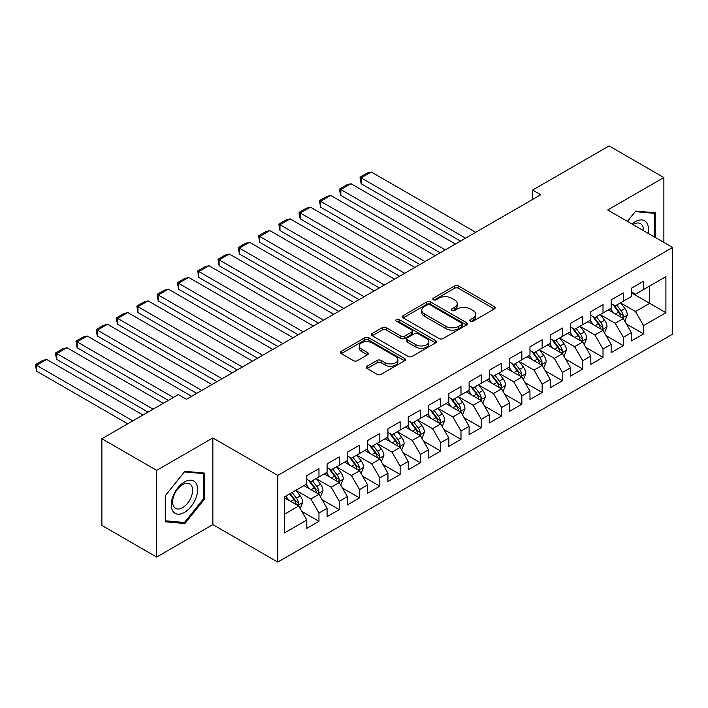 <?xml version="1.0" encoding="UTF-8"?>
<svg xmlns="http://www.w3.org/2000/svg" width="708" height="708" viewBox="0 0 708 708"><rect width="100%" height="100%" fill="white"/><g stroke="black" fill="none" stroke-linecap="round" stroke-linejoin="round"><path stroke-width="1.06" d="M470.377 321.175A1.974 1.142 0 0 0 473.165 321.175L494.326 308.962A2.814 1.628 0 0 0 495.149 307.812A2.814 1.628 0 0 0 494.326 306.661L458.483 285.97A2.814 1.628 0 0 0 454.501 285.97L433.34 298.183A1.974 1.142 0 0 0 432.765 298.988A1.974 1.142 0 0 0 433.34 299.794A1.974 1.142 0 0 0 436.128 299.794L438.863 298.21A9.009 5.204 0 0 1 451.615 298.21L454.598 299.935A9.009 5.204 0 0 1 457.235 303.617A9.009 5.204 0 0 1 454.598 307.29L451.863 308.874A1.974 1.142 0 0 0 451.279 309.679A1.974 1.142 0 0 0 451.863 310.485A1.974 1.142 0 0 0 454.651 310.485L457.386 308.9A9.009 5.204 0 0 1 470.13 308.9L473.121 310.626A9.009 5.204 0 0 1 475.758 314.308A9.009 5.204 0 0 1 473.121 317.989L470.377 319.565A1.974 1.142 0 0 0 469.802 320.37A1.974 1.142 0 0 0 470.377 321.175L470.377 319.565M367.071 366.222A2.814 1.628 0 0 0 366.248 367.372A2.814 1.628 0 0 0 367.071 368.514L377.134 374.328A2.814 1.628 0 0 0 381.116 374.328L404.613 360.761A2.814 1.628 0 0 0 405.436 359.611A2.814 1.628 0 0 0 404.613 358.46L368.771 337.76A2.814 1.628 0 0 0 364.788 337.76L341.283 351.327A2.814 1.628 0 0 0 340.459 352.478A2.814 1.628 0 0 0 341.283 353.628L353.434 360.646A2.814 1.628 0 0 0 357.416 360.646L367.47 354.832A2.814 1.628 0 0 0 368.302 353.69A2.814 1.628 0 0 0 367.47 352.54L361.452 349.062A7.531 4.345 0 0 1 359.239 345.982A7.531 4.345 0 0 1 363.894 341.964A7.531 4.345 0 0 1 372.107 342.911L395.701 356.531A7.531 4.345 0 0 1 397.905 359.611A7.531 4.345 0 0 1 393.259 363.629A7.531 4.345 0 0 1 385.046 362.682L381.116 360.416A2.814 1.628 0 0 0 377.134 360.416L367.071 366.222L367.071 368.514M156.663 470.369L156.663 557.054L212.86 524.61L212.86 437.925L156.663 470.369L101.881 438.748L178.372 394.586L186.487 399.268L540.726 194.753L532.611 190.071L532.611 199.444M212.86 437.925L277.784 475.413L672.6 247.464L672.6 334.149L277.784 562.09L277.784 475.413M663.874 242.428L663.874 177.54L607.676 209.984L672.6 247.464M663.874 177.54L609.101 145.91L532.611 190.071M439.066 338.566A2.814 1.628 0 0 0 443.049 338.566L466.545 324.999A2.814 1.628 0 0 0 467.369 323.848A2.814 1.628 0 0 0 466.545 322.698L430.703 302.006A2.814 1.628 0 0 0 426.72 302.006L403.224 315.573A2.814 1.628 0 0 0 402.392 316.724A2.814 1.628 0 0 0 403.224 317.874L439.066 338.566M397.135 321.6A1.974 1.142 0 0 1 399.135 321.883L399.135 319.538L435.579 340.583A2.814 1.628 0 0 1 436.402 341.725A2.814 1.628 0 0 1 435.579 342.876L412.083 356.443A2.814 1.628 0 0 1 408.1 356.443L372.249 335.751L372.249 333.45A2.814 1.628 0 0 0 371.426 334.601A2.814 1.628 0 0 0 372.249 335.751M372.249 333.45L382.311 327.645A2.814 1.628 0 0 1 386.294 327.645L400.825 336.034A2.814 1.628 0 0 0 404.817 336.034L411.481 332.185A2.814 1.628 0 0 0 412.313 331.034A2.814 1.628 0 0 0 411.481 329.884L396.347 321.149A1.974 1.142 0 0 1 395.772 320.343A1.974 1.142 0 0 1 396.984 319.29A1.974 1.142 0 0 1 399.135 319.538M631.412 292.793L649.67 303.343L649.67 286.005L665.901 276.633L643.59 289.519L643.59 281.2L631.412 288.227L631.412 296.546L623.297 301.227L623.297 292.917L611.128 299.944L611.128 308.254L603.012 312.945L603.012 304.626L590.835 311.653L590.835 319.972L582.719 324.653L582.719 316.343L570.551 323.37L570.551 331.689L562.435 336.371L562.435 328.052L550.258 335.079L550.258 343.398L542.142 348.088L542.142 339.769L529.973 346.796L529.973 355.115L521.858 359.797L521.858 351.478L509.68 358.514L509.68 366.824L501.565 371.514L501.565 363.195L489.396 370.222L489.396 378.541L481.281 383.223L481.281 374.904L469.103 381.939L469.103 390.25L460.988 394.94L460.988 386.621L448.819 393.648L448.819 401.967L440.703 406.649L440.703 398.339L428.526 405.365L428.526 413.676L420.41 418.366L420.41 410.047L408.242 417.074L408.242 425.393L400.126 430.075L400.126 421.764L387.949 428.791L387.949 437.11L379.833 441.792L379.833 433.473L367.664 440.5L367.664 448.819L359.549 453.509L359.549 445.19L347.38 452.217L347.38 460.536L339.265 465.218L339.265 456.899L327.087 463.926L327.087 472.245L318.972 476.935L318.972 468.616L306.803 475.643L306.803 483.962L284.483 496.848L284.483 532.92L306.803 520.035L298.688 505.981L284.483 497.786M665.901 276.633L665.901 312.715L643.59 325.591L635.474 311.538L620.766 303.051M626.447 324.016L643.59 333.911L643.59 325.591M643.59 333.911L631.412 340.937L631.412 332.627L623.297 337.309L615.181 323.255L600.472 314.759M606.154 335.725L623.297 345.628L623.297 337.309M623.297 345.628L611.128 352.655L611.128 344.336L603.012 349.026L594.897 334.964L580.188 326.476M585.87 347.442L603.012 357.336L603.012 349.026M603.012 357.336L590.835 364.363L590.835 356.053L582.719 360.735L574.604 346.681L559.895 338.185M565.577 359.151L582.719 369.054L582.719 360.735M582.719 369.054L570.551 376.081L570.551 367.762L562.435 372.452L554.32 358.39L539.611 349.902M545.293 370.868L562.435 380.762L562.435 372.452M562.435 380.762L550.258 387.789L550.258 379.479L542.142 384.161L534.027 370.107L519.318 361.611M525 382.586L542.142 392.48L542.142 384.161M542.142 392.48L529.973 399.507L529.973 391.188L521.858 395.878L513.742 381.816L499.034 373.328M504.715 394.294L521.858 404.188L521.858 395.878M521.858 404.188L509.68 411.224L509.68 402.905L501.565 407.587L493.449 393.533L478.741 385.037M484.422 406.011L501.565 415.906L501.565 407.587M501.565 415.906L489.396 422.933L489.396 414.614L481.281 419.304L473.165 405.25L458.457 396.754M464.138 417.72L481.281 427.623L481.281 419.304M481.281 427.623L469.103 434.65L469.103 426.331L460.988 431.013L452.872 416.959L438.163 408.472M443.845 429.437L460.988 439.332L460.988 431.013M460.988 439.332L448.819 446.359L448.819 438.048L440.703 442.73L432.588 428.676L417.879 420.18M423.561 441.146L440.703 451.049L440.703 442.73M440.703 451.049L428.526 458.076L428.526 449.757L420.41 454.439L412.295 440.385L397.586 431.898M403.268 452.863L420.41 462.758L420.41 454.439M420.41 462.758L408.242 469.785L408.242 461.474L400.126 466.156L392.011 452.102L377.302 443.606M382.984 464.572L400.126 474.475L400.126 466.156M400.126 474.475L387.949 481.502L387.949 473.183L379.833 477.873L371.718 463.811L357.009 455.324M362.691 476.289L379.833 486.184L379.833 477.873M379.833 486.184L367.664 493.21L367.664 484.9L359.549 489.582L351.434 475.528L336.725 467.032M342.406 487.998L359.549 497.901L359.549 489.582M359.549 497.901L347.38 504.928L347.38 496.609L339.265 501.299L331.149 487.237L316.432 478.75M322.113 499.715L339.265 509.61L339.265 501.299M339.265 509.61L327.087 516.645L327.087 508.326L318.972 513.008L310.856 498.954L296.148 490.458M301.829 511.433L318.972 521.327L318.972 513.008M318.972 521.327L306.803 528.354L306.803 520.035M306.803 479.272L310.856 481.617L318.972 476.935M284.483 514.185L298.688 505.981M327.087 467.563L331.149 469.908L339.265 465.218M310.856 498.954L318.972 494.272L303.962 485.6M327.087 508.326L318.972 494.272M347.38 455.846L351.434 458.191L359.549 453.509M331.149 487.237L339.265 482.555L324.246 473.891M347.38 496.609L339.265 482.555M367.664 444.137L371.718 446.474L379.833 441.792M351.434 475.528L359.549 470.838L344.539 462.174M367.664 484.9L359.549 470.838M387.949 432.42L392.011 434.765L400.126 430.075M371.718 463.811L379.833 459.129L364.824 450.456M387.949 473.183L379.833 459.129M408.242 420.711L412.295 423.048L420.41 418.366M392.011 452.102L400.126 447.412L385.108 438.748M408.242 461.474L400.126 447.412M428.526 408.994L432.588 411.339L440.703 406.649M412.295 440.385L420.41 435.703L405.401 427.03M428.526 449.757L420.41 435.703M448.819 397.285L452.872 399.622L460.988 394.94M432.588 428.676L440.703 423.986L425.685 415.322M448.819 438.048L440.703 423.986M469.103 385.568L473.165 387.913L481.281 383.223M452.872 416.959L460.988 412.277L445.978 403.604M469.103 426.331L460.988 412.277M489.396 373.851L493.449 376.196L501.565 371.514M473.165 405.25L481.281 400.56L466.262 391.896M489.396 414.614L481.281 400.56M509.68 362.142L513.742 364.487L521.858 359.797M493.449 393.533L501.565 388.851L486.555 380.178M509.68 402.905L501.565 388.851M529.973 350.425L534.027 352.77L542.142 348.088M513.742 381.816L521.858 377.134L506.84 368.47M529.973 391.188L521.858 377.134M550.258 338.716L554.32 341.052L562.435 336.371M534.027 370.107L542.142 365.416L527.133 356.752M550.258 379.479L542.142 365.416M570.551 326.999L574.604 329.344L582.719 324.653M554.32 358.39L562.435 353.708L547.417 345.035M570.551 367.762L562.435 353.708M590.835 315.29L594.897 317.626L603.012 312.945M574.604 346.681L582.719 341.991L567.71 333.326M590.835 356.053L582.719 341.991M611.128 303.573L615.181 305.918L623.297 301.227M594.897 334.964L603.012 330.282L587.994 321.609M611.128 344.336L603.012 330.282M631.412 291.864L635.474 294.201L643.59 289.519M615.181 323.255L623.297 318.565L608.287 309.9M631.412 332.627L623.297 318.565M101.881 438.748L101.881 525.425L156.663 557.054M212.86 524.61L277.784 562.09M635.474 311.538L649.67 303.343L665.901 312.715M655.254 237.454L655.254 212.798L635.678 211.055L627.385 221.365M204.444 499.184L204.444 473.077L184.868 471.324L165.283 495.68L165.283 521.787L184.868 523.539L204.444 499.184L203.426 498.591M471.165 321.459L473.121 320.326A9.009 5.204 0 0 0 475.758 316.653L475.758 314.308M457.235 303.617L457.235 305.953A9.009 5.204 0 0 1 454.598 309.635L452.651 310.759M494.29 308.98L458.483 288.306A2.814 1.628 0 0 0 454.501 288.306L434.128 300.068M466.545 322.698L466.545 324.999L430.703 304.351A2.814 1.628 0 0 0 426.72 304.351L403.259 317.892M461.572 324.653A1.974 1.142 0 0 0 462.147 323.848A1.974 1.142 0 0 0 461.572 323.043L430.101 304.882A1.974 1.142 0 0 0 427.313 304.882L424.428 306.546A9.009 5.204 0 0 0 421.791 310.228A9.009 5.204 0 0 0 424.428 313.901L445.934 326.326A9.009 5.204 0 0 0 458.678 326.326L461.572 324.653L461.572 326.999A1.974 1.142 0 0 0 462.147 326.193L462.147 323.848M421.791 310.228L421.791 312.564A9.009 5.204 0 0 0 424.428 316.246L424.428 313.901M461.572 326.999L458.678 328.662A9.009 5.204 0 0 1 445.934 328.662L424.428 316.246M372.293 335.769L382.311 329.99L382.311 327.645M412.313 331.034L412.313 333.38A2.814 1.628 0 0 1 411.481 334.53L404.817 338.38A2.814 1.628 0 0 1 400.825 338.38L386.294 329.99A2.814 1.628 0 0 0 382.311 329.99M399.135 321.883L435.544 342.902M415.915 344.743A7.531 4.345 0 0 0 424.127 345.69A7.531 4.345 0 0 0 428.774 341.672A7.531 4.345 0 0 0 426.57 338.592L418.251 333.795A2.814 1.628 0 0 0 414.269 333.795L407.604 337.645A2.814 1.628 0 0 0 406.773 338.796A2.814 1.628 0 0 0 407.604 339.946L415.915 344.743L415.915 347.088A7.531 4.345 0 0 0 424.127 348.035A7.531 4.345 0 0 0 428.774 344.017L428.774 341.672M406.773 338.796L406.773 341.141A2.814 1.628 0 0 0 407.604 342.291L407.604 339.946M415.915 347.088L407.604 342.291M397.905 359.611L397.905 361.947A7.531 4.345 0 0 1 393.259 365.965A7.531 4.345 0 0 1 385.046 365.027L381.116 362.753A2.814 1.628 0 0 0 377.134 362.753L367.116 368.541M359.239 345.982L359.239 348.327A7.531 4.345 0 0 0 361.452 351.398L361.452 349.062M367.47 352.54L367.47 354.832L361.452 351.398M404.578 360.779L368.771 340.106A2.814 1.628 0 0 0 364.788 340.106L341.327 353.655M182.797 522.345L184.868 523.539M624.801 321.166L627.315 315.033A7.602 4.39 -120 0 0 624.89 308.555L620.58 302.803M465.554 238.154L361.133 177.867L371.275 172.009L475.696 232.295M613.712 313.033L610.438 308.661M361.133 183.726L360.018 177.221L361.133 177.867L361.133 183.726L460.483 241.083M608.907 310.254L608.526 309.759M621.863 317.742L623.04 316.68L623.208 315.352A7.602 4.39 -120 0 0 621.031 310.777L616.721 305.024M614.261 305.387L619.589 312.494A3.876 2.239 60 0 1 620.288 313.671L623.208 315.352M612.924 304.617L618.597 312.184A7.602 4.39 60 0 1 620.774 316.759L620.934 317.202M360.018 177.221L367.116 173.124L371.275 172.009M604.508 332.884L607.03 326.742A7.602 4.39 -120 0 0 604.597 320.264L600.287 314.511M445.27 249.871L340.84 189.576L350.991 183.726L455.412 244.012M593.419 324.742L590.145 320.37M340.84 195.435L339.725 191.275L339.725 188.939L340.84 189.576L340.84 195.435L440.199 252.791M588.614 321.972L588.242 321.467M601.579 329.45L602.756 328.397L602.924 327.069A7.602 4.39 -120 0 0 600.747 322.494L596.437 316.741M593.977 317.096L599.295 324.202A3.876 2.239 60 0 1 600.003 325.379L602.924 327.069M592.64 316.326L598.313 323.901A7.602 4.39 60 0 1 600.49 328.477L600.641 328.91M339.725 188.939L346.832 184.832L350.991 183.726M584.224 344.592L586.737 338.459A7.602 4.39 -120 0 0 584.312 331.981L580.002 326.229M424.977 261.579L320.556 201.293L330.698 195.435L435.119 255.721M573.135 336.459L569.86 332.087M320.556 207.152L319.441 200.647L320.556 201.293L320.556 207.152L419.906 264.509M568.329 333.68L567.949 333.185M581.286 341.168L582.472 340.106L582.631 338.778A7.602 4.39 -120 0 0 580.454 334.211L576.144 328.45M573.684 328.813L579.011 335.919A3.876 2.239 60 0 1 579.71 337.096L582.631 338.778M572.347 328.043L578.02 335.61A7.602 4.39 60 0 1 580.197 340.185L580.356 340.628M319.441 200.647L326.538 196.55L330.698 195.435M648.05 233.295A18.647 10.77 120 0 0 646.687 222.719A18.647 10.77 120 0 0 632.023 224.038M643.395 230.604A14.125 8.151 120 0 0 642.067 225.1A14.125 8.151 120 0 0 640.483 223.631A14.125 8.151 120 0 0 632.979 224.595M635.226 211.612L654.236 213.329L654.236 236.861M652.98 212.604L654.236 213.329M627.43 221.383L635.271 211.63M173.035 511.406A18.647 10.77 120 0 0 191.054 506.574A18.647 10.77 120 0 0 195.877 482.989A18.647 10.77 120 0 0 177.867 487.812A18.647 10.77 120 0 0 173.035 511.406M173.964 506.884A14.125 8.151 120 0 0 175.549 508.362A14.125 8.151 120 0 0 188.691 501.768A14.125 8.151 120 0 0 191.257 485.369A14.125 8.151 120 0 0 189.673 483.9A14.125 8.151 120 0 0 176.531 490.494A14.125 8.151 120 0 0 173.964 506.884M184.461 471.9L203.426 473.599L203.426 498.892L184.461 522.486L165.486 520.796L165.486 495.503L184.416 471.882M202.169 472.873L203.426 473.599M563.931 356.31L566.453 350.168A7.602 4.39 -120 0 0 564.019 343.699L559.709 337.937M404.693 273.297L300.263 213.002L310.414 207.152L414.835 267.438M552.842 348.168L549.567 343.796M300.263 218.861L299.148 214.701L299.148 212.365L300.263 213.002L300.263 218.861L399.622 276.226M548.036 345.398L547.665 344.902M561.001 352.876L562.179 351.823L562.347 350.495A7.602 4.39 -120 0 0 560.17 345.92L555.86 340.167M553.399 340.521L558.718 347.628A3.876 2.239 60 0 1 559.426 348.805L562.347 350.495M552.063 339.751L557.736 347.327A7.602 4.39 60 0 1 559.913 351.903L560.063 352.336M299.148 212.365L306.254 208.258L310.414 207.152M543.647 368.018L546.16 361.885A7.602 4.39 -120 0 0 543.735 355.407L539.425 349.655M384.4 285.005L279.979 224.719L290.121 218.861L394.542 279.147M532.558 359.885L529.283 355.513M279.979 230.578L278.864 224.073L279.979 224.719L279.979 230.578L379.329 287.935M527.752 357.106L527.38 356.611M540.708 364.593L541.894 363.531L542.054 362.204A7.602 4.39 -120 0 0 539.877 357.637L535.567 351.885M533.106 352.239L538.434 359.345A3.876 2.239 60 0 1 539.133 360.522L542.054 362.204M531.77 351.469L537.443 359.036A7.602 4.39 60 0 1 539.62 363.611L539.779 364.054M278.864 224.073L285.961 219.976L290.121 218.861M523.362 379.736L525.876 373.594A7.602 4.39 -120 0 0 523.451 367.125L519.132 361.372M364.116 296.723L259.686 236.437L269.837 230.578L374.258 290.864M512.265 371.603L508.99 367.222M259.686 242.286L258.57 235.791L259.686 236.437L259.686 242.286L359.044 299.652M507.459 368.824L507.087 368.328M520.424 376.311L521.601 375.249L521.769 373.921A7.602 4.39 -120 0 0 519.592 369.346L515.282 363.593M512.822 363.956L518.141 371.063A3.876 2.239 60 0 1 518.849 372.231L521.769 373.921M511.486 363.177L517.159 370.753A7.602 4.39 60 0 1 519.336 375.329L519.486 375.762M258.57 235.791L265.677 231.684L269.837 230.578M503.069 391.444L505.583 385.311A7.602 4.39 -120 0 0 503.158 378.833L498.848 373.081M343.822 308.431L239.401 248.145L249.543 242.286L353.965 302.582M491.98 383.311L488.706 378.939M239.401 254.004L238.286 247.499L239.401 248.145L239.401 254.004L338.751 311.361M487.175 380.532L486.803 380.037M500.131 388.019L501.317 386.957L501.476 385.63A7.602 4.39 -120 0 0 499.299 381.063L494.989 375.311M492.529 375.665L497.857 382.771A3.876 2.239 60 0 1 498.556 383.948L501.476 385.63M491.193 374.895L496.866 382.47A7.602 4.39 60 0 1 499.043 387.037L499.202 387.48M238.286 247.499L245.384 243.402L249.543 242.286M482.785 403.162L485.299 397.02A7.602 4.39 -120 0 0 482.874 390.55L478.564 384.798M323.538 320.149L219.108 259.863L229.259 254.004L333.68 314.29M471.687 395.029L468.413 390.648M219.108 265.712L217.993 259.216L219.108 259.863L219.108 265.712L318.467 323.078M466.882 392.25L466.51 391.754M479.847 399.737L481.024 398.675L481.192 397.347A7.602 4.39 -120 0 0 479.015 392.772L474.705 387.019M472.245 387.382L477.564 394.489A3.876 2.239 60 0 1 478.272 395.666L481.192 397.347M470.909 386.603L476.581 394.179A7.602 4.39 60 0 1 478.758 398.754L478.909 399.197M217.993 259.216L225.1 255.119L229.259 254.004M462.492 414.879L465.006 408.737A7.602 4.39 -120 0 0 462.581 402.259L458.271 396.507M303.245 331.857L198.824 271.571L208.966 265.712L313.396 326.007M451.403 406.737L448.129 402.365M198.824 277.43L197.709 270.925L198.824 271.571L198.824 277.43L298.174 334.787M446.598 403.967L446.226 403.463M459.563 411.445L460.74 410.383L460.899 409.065A7.602 4.39 -120 0 0 458.722 404.489L454.412 398.737M451.961 399.091L457.28 406.197A3.876 2.239 60 0 1 457.988 407.374L460.899 409.065M450.615 398.321L456.288 405.896A7.602 4.39 60 0 1 458.465 410.463L458.625 410.906M197.709 270.925L204.807 266.827L208.966 265.712M442.208 426.588L444.721 420.446A7.602 4.39 -120 0 0 442.296 413.976L437.986 408.224M282.961 343.575L178.531 283.288L188.682 277.43L293.103 337.716M431.119 418.455L427.836 414.083M178.531 289.147L177.416 282.642L178.531 283.288L178.531 289.147L277.89 346.504M426.305 415.676L425.933 415.18M439.27 423.163L440.447 422.101L440.615 420.773A7.602 4.39 -120 0 0 438.438 416.198L434.128 410.445M431.668 410.808L436.995 417.915A3.876 2.239 60 0 1 437.694 419.092L440.615 420.773M430.331 410.038L436.004 417.605A7.602 4.39 60 0 1 438.181 422.18L438.332 422.623M177.416 282.642L184.523 278.545L188.682 277.43M421.915 438.305L424.428 432.163A7.602 4.39 -120 0 0 422.003 425.685L417.693 419.933M262.668 355.292L158.247 294.997L168.389 289.147L272.819 349.433M410.826 430.163L407.551 425.791M158.247 300.856L157.132 296.696L157.132 294.36L158.247 294.997L158.247 300.856L257.597 358.213M406.02 427.393L405.649 426.889M418.986 434.871L420.163 433.818L420.322 432.491A7.602 4.39 -120 0 0 418.154 427.915L413.844 422.163M411.383 422.517L416.702 429.623A3.876 2.239 60 0 1 417.41 430.8L420.322 432.491M410.038 421.747L415.711 429.322A7.602 4.39 60 0 1 417.888 433.889L418.047 434.331M157.132 294.36L164.229 290.253L168.389 289.147M401.631 450.014L404.144 443.881A7.602 4.39 -120 0 0 401.719 437.402L397.409 431.65M242.384 367.001L137.954 306.714L148.105 300.856L252.526 361.142M390.542 441.881L387.258 437.509M137.954 312.573L136.839 306.068L137.954 306.714L137.954 312.573L237.313 369.93M385.727 439.102L385.356 438.606M398.692 446.589L399.87 445.527L400.038 444.199A7.602 4.39 -120 0 0 397.861 439.624L393.551 433.871M391.09 434.234L396.418 441.341A3.876 2.239 60 0 1 397.117 442.518L400.038 444.199M389.754 433.464L395.427 441.031A7.602 4.39 60 0 1 397.604 445.606L397.754 446.049M136.839 306.068L143.945 301.971L148.105 300.856M381.338 461.731L383.851 455.589A7.602 4.39 -120 0 0 381.426 449.12L377.116 443.358M222.091 378.718L117.67 318.423L127.812 312.573L232.242 372.859M370.249 453.589L366.974 449.217M117.67 324.282L116.554 320.122L116.554 317.786L117.67 318.423L117.67 324.282L217.02 381.647M365.443 450.819L365.071 450.315M378.408 458.297L379.585 457.244L379.745 455.917A7.602 4.39 -120 0 0 377.576 451.341L373.266 445.589M370.806 445.943L376.125 453.049A3.876 2.239 60 0 1 376.833 454.226L379.745 455.917M369.461 445.173L375.134 452.748A7.602 4.39 60 0 1 377.311 457.324L377.47 457.757M116.554 317.786L123.652 313.679L127.812 312.573M361.053 473.44L363.567 467.307A7.602 4.39 -120 0 0 361.142 460.828L356.832 455.076M201.807 390.427L97.385 330.14L107.528 324.282L211.949 384.568M349.964 465.306L346.681 460.935M97.385 335.999L96.261 331.84L96.261 329.494L97.385 330.14L97.385 335.999L196.736 393.356M345.15 462.528L344.778 462.032M358.115 470.015L359.292 468.953L359.46 467.625A7.602 4.39 -120 0 0 357.283 463.059L352.973 457.297M350.513 457.66L355.841 464.767A3.876 2.239 60 0 1 356.54 465.944L359.46 467.625M349.177 456.89L354.85 464.457A7.602 4.39 60 0 1 357.027 469.032L357.177 469.475M96.261 329.494L103.368 325.397L107.528 324.282M340.76 485.157L343.274 479.015A7.602 4.39 -120 0 0 340.849 472.546L336.539 466.793M173.398 397.454L77.092 341.858L87.234 335.999L191.664 396.285M329.671 477.024L326.397 472.643M77.092 347.708L75.977 341.212L77.092 341.858L77.092 347.708L168.327 400.383M324.866 474.245L324.494 473.749M337.831 481.732L339.008 480.67L339.176 479.343A7.602 4.39 -120 0 0 336.999 474.767L332.689 469.015M330.229 469.377L335.548 476.475A3.876 2.239 60 0 1 336.256 477.652L339.176 479.343M328.884 468.599L334.557 476.174A7.602 4.39 60 0 1 336.734 480.75L336.893 481.183M75.977 341.212L83.075 337.105L87.234 335.999M320.476 496.866L322.99 490.733A7.602 4.39 -120 0 0 320.565 484.254L316.255 478.502M153.114 409.171L56.808 353.566L66.95 347.708L163.256 403.312M309.387 488.732L306.104 484.36M56.808 359.425L55.684 355.266L55.684 352.92L56.808 353.566L56.808 359.425L148.043 412.1M304.573 485.954L304.201 485.458M317.538 493.441L318.715 492.379L318.883 491.051A7.602 4.39 -120 0 0 316.706 486.485L312.396 480.732M309.936 481.086L315.264 488.193A3.876 2.239 60 0 1 315.963 489.37L318.883 491.051M308.599 480.316L314.272 487.892A7.602 4.39 60 0 1 316.449 492.458L316.6 492.901M55.684 352.92L62.791 348.823L66.95 347.708M300.183 508.583L302.697 502.441A7.602 4.39 -120 0 0 300.272 495.972L295.962 490.219M132.821 420.879L36.515 365.284L46.657 359.425L142.972 415.03M289.094 500.45L285.82 496.069M36.515 371.134L35.4 364.638L36.515 365.284L36.515 371.134L127.75 423.809M297.254 505.158L298.431 504.096L298.599 502.769A7.602 4.39 -120 0 0 296.422 498.193L292.112 492.441M290.2 493.538L294.971 499.91A3.876 2.239 60 0 1 295.679 501.087L298.599 502.769M289.678 493.848L293.988 499.6A7.602 4.39 60 0 1 296.156 504.176L296.316 504.618M35.4 364.638L42.498 360.54L46.657 359.425M473.121 320.326L473.121 317.989M451.863 310.485L451.863 308.874M454.598 309.635L454.598 307.29M433.34 299.794L433.34 298.183M454.501 288.306L454.501 285.97M458.483 288.306L458.483 285.97M494.326 308.962L494.326 306.661M403.224 317.874L403.224 315.573M426.72 304.351L426.72 302.006M430.703 304.351L430.703 302.006M445.934 328.662L445.934 326.326M458.678 328.662L458.678 326.326M386.294 329.99L386.294 327.645M400.825 338.38L400.825 336.034M404.817 338.38L404.817 336.034M411.481 334.53L411.481 332.185M435.579 342.876L435.579 340.583M377.134 362.753L377.134 360.416M381.116 362.753L381.116 360.416M385.046 365.027L385.046 362.682M341.283 353.628L341.283 351.327M364.788 340.106L364.788 337.76M368.771 340.106L368.771 337.76M404.613 360.761L404.613 358.46M622.35 318.016L627.261 315.175M621.031 310.777L624.89 308.555M615.42 314.016L618.597 312.184M602.057 329.733L606.977 326.892M600.747 322.494L604.597 320.264M595.136 325.733L598.313 323.901M581.772 341.442L586.684 338.601M580.454 334.211L584.312 331.981M574.843 337.451L578.02 335.61M561.479 353.159L566.4 350.318M560.17 345.92L564.019 343.699M554.559 349.159L557.736 347.327M541.195 364.868L546.116 362.027M539.877 357.637L543.735 355.407M534.266 360.876L537.443 359.036M520.902 376.585L525.823 373.744M519.592 369.346L523.451 367.125M513.981 372.585L517.159 370.753M500.618 388.294L505.539 385.453M499.299 381.063L503.158 378.833M493.688 384.302L496.866 382.47M480.325 400.011L485.245 397.17M479.015 392.772L482.874 390.55M473.404 396.011L476.581 394.179M460.041 411.72L464.961 408.888M458.722 404.489L462.581 402.259M453.111 407.728L456.288 405.896M439.748 423.437L444.668 420.596M438.438 416.198L442.296 413.976M432.827 419.437L436.004 417.605M419.463 435.154L424.384 432.314M418.154 427.915L422.003 425.685M412.534 431.154L415.711 429.322M399.17 446.863L404.091 444.022M397.861 439.624L401.719 437.402M392.25 442.872L395.427 441.031M378.886 458.58L383.807 455.74M377.576 451.341L381.426 449.12M371.966 454.58L375.134 452.748M358.593 470.289L363.514 467.448M357.283 463.059L361.142 460.828M351.672 466.298L354.85 464.457M338.309 482.006L343.23 479.166M336.999 474.767L340.849 472.546M331.388 478.006L334.557 476.174M318.016 493.715L322.936 490.874M316.706 486.485L320.565 484.254M311.095 489.724L314.272 487.892M297.732 505.432L302.652 502.591M296.422 498.193L300.272 495.972M290.811 501.432L293.988 499.6"/></g></svg>
